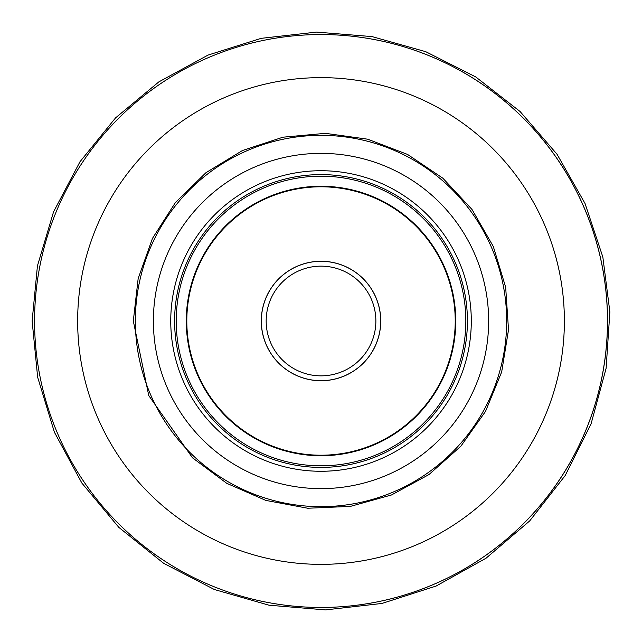 <?xml version="1.0" encoding="UTF-8"?>
<svg xmlns="http://www.w3.org/2000/svg" width="642" height="642" viewBox="0 0 642 642"><rect width="100%" height="100%" fill="white"/><g stroke="black" fill="none" stroke-linecap="round" stroke-linejoin="round"><path stroke-width="0.96" d="M261.286 321A59.73 59.73 0 0 0 350.885 372.729A59.73 59.73 0 0 0 350.885 269.271A59.73 59.73 0 0 0 261.286 321M34.564 321A286.452 286.452 0 0 0 321.016 607.452A286.452 286.452 0 0 0 607.476 321A286.452 286.452 0 0 0 321.016 34.548A286.452 286.452 0 0 0 34.564 321M321.441 607.452A286.452 286.452 0 0 0 607.525 321A286.452 286.452 0 0 0 321.441 34.548M135.35 321A185.666 185.666 0 0 1 321.016 135.334A185.666 185.666 0 0 1 506.682 321A185.666 185.666 0 0 1 321.016 506.666A185.666 185.666 0 0 1 135.35 321A185.666 185.666 0 0 0 321.016 506.666A185.666 185.666 0 0 0 506.682 321A185.666 185.666 0 0 0 321.016 135.334M170.748 321A150.268 150.268 0 0 0 396.154 451.141A150.268 150.268 0 0 0 396.154 190.859A150.268 150.268 0 0 0 170.748 321M153.39 321A167.626 167.626 0 0 1 404.829 175.828A167.626 167.626 0 0 1 404.829 466.172A167.626 167.626 0 0 1 153.39 321M321.016 455.21A134.21 134.21 0 0 1 186.806 321A134.21 134.21 0 0 1 321.016 186.79A134.21 134.21 0 0 1 455.226 321A134.21 134.21 0 0 1 321.016 455.21M321.016 455.74A134.74 134.74 0 0 0 437.708 253.63A134.74 134.74 0 0 0 204.333 253.63A134.74 134.74 0 0 0 321.016 455.74M174.608 321A146.408 146.408 0 0 1 394.22 194.205A146.408 146.408 0 0 1 394.22 447.795A146.408 146.408 0 0 1 174.608 321M321.016 266.149A54.851 54.851 0 0 1 368.524 348.421A54.851 54.851 0 0 1 273.516 348.421A54.851 54.851 0 0 1 321.016 266.149M329.218 261.888A59.682 59.682 0 0 0 270.763 353.18A59.682 59.682 0 0 0 371.277 353.18A59.682 59.682 0 0 0 329.218 261.888M321.016 77.634A243.366 243.366 0 0 0 110.264 442.683A243.366 243.366 0 0 0 531.777 442.683A243.366 243.366 0 0 0 321.016 77.634M465.835 321A144.819 144.819 0 0 1 248.606 446.415A144.819 144.819 0 0 1 248.606 195.585A144.819 144.819 0 0 1 465.835 321M32.132 321L37.437 265.876L53.559 211.836L79.985 161.744L115.584 117.863L158.839 81.895L208.008 55.1L261.214 38.335L316.53 32.1L372.023 36.594L425.726 51.681L475.706 76.92L520.076 111.507L557.039 154.249L585.023 203.482L602.838 257.001L609.868 311.924L606.12 368.259L591.089 423.824L565.217 475.521L529.674 520.935L486.042 558.219L436.167 586.026L382.006 603.44L325.606 609.9L269.038 605.213L214.356 589.508L163.63 563.283L118.85 527.387L81.895 483.113L54.418 432.259L37.645 377.191L32.132 321M133.311 321L138.158 278.612L152.451 238.423L175.451 202.495L205.97 172.682L242.435 150.533L282.953 137.195L325.438 133.343L367.697 139.194L407.55 154.425L442.924 178.267L472.006 209.477L493.289 246.456L505.671 287.279L508.512 329.844L501.675 371.951L485.504 411.426L460.836 446.238L428.952 474.574L391.484 494.974L350.38 506.394L307.759 508.239L265.828 500.407L226.738 483.314L192.528 457.834L148.751 395.544L133.311 321"/></g></svg>
